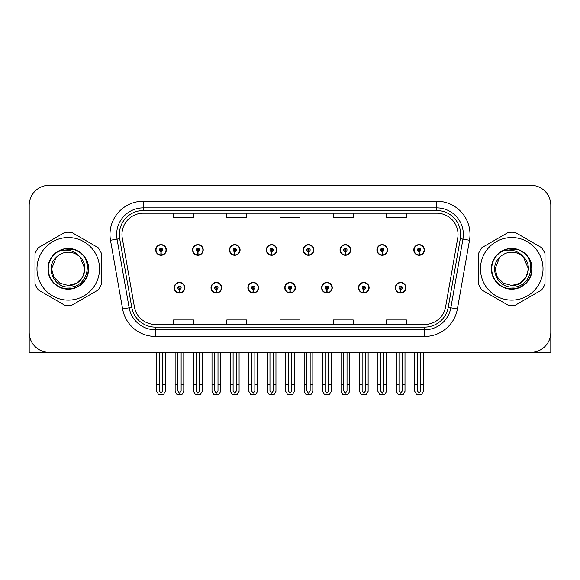 <?xml version="1.0" encoding="UTF-8"?>
<svg xmlns="http://www.w3.org/2000/svg" width="580" height="580" viewBox="0 0 580 580"><rect width="100%" height="100%" fill="white"/><g stroke="black" fill="none" stroke-linecap="round" stroke-linejoin="round"><path stroke-width="0.87" d="M284.744 287.738A5.321 5.321 0 0 0 290.065 293.06A5.321 5.321 0 0 0 295.387 287.738A5.321 5.321 0 0 0 290.065 282.416A5.321 5.321 0 0 0 284.744 287.738M321.61 287.738A5.321 5.321 0 0 0 326.931 293.06A5.321 5.321 0 0 0 332.26 287.738A5.321 5.321 0 0 0 326.931 282.416A5.321 5.321 0 0 0 321.61 287.738M247.877 287.738A5.321 5.321 0 0 0 253.199 293.06A5.321 5.321 0 0 0 258.52 287.738A5.321 5.321 0 0 0 253.199 282.416A5.321 5.321 0 0 0 247.877 287.738M211.011 287.738A5.321 5.321 0 0 0 216.333 293.06A5.321 5.321 0 0 0 221.654 287.738A5.321 5.321 0 0 0 216.333 282.416A5.321 5.321 0 0 0 211.011 287.738M174.138 287.738A5.321 5.321 0 0 0 179.466 293.06A5.321 5.321 0 0 0 184.788 287.738A5.321 5.321 0 0 0 179.466 282.416A5.321 5.321 0 0 0 174.138 287.738M358.476 287.738A5.321 5.321 0 0 0 363.805 293.06A5.321 5.321 0 0 0 369.126 287.738A5.321 5.321 0 0 0 363.805 282.416A5.321 5.321 0 0 0 358.476 287.738M376.913 249.936A5.321 5.321 0 0 0 382.235 255.265A5.321 5.321 0 0 0 387.556 249.936A5.321 5.321 0 0 0 382.235 244.615A5.321 5.321 0 0 0 376.913 249.936M340.047 249.936A5.321 5.321 0 0 0 345.368 255.265A5.321 5.321 0 0 0 350.69 249.936A5.321 5.321 0 0 0 345.368 244.615A5.321 5.321 0 0 0 340.047 249.936M303.173 249.936A5.321 5.321 0 0 0 308.502 255.265A5.321 5.321 0 0 0 313.824 249.936A5.321 5.321 0 0 0 308.502 244.615A5.321 5.321 0 0 0 303.173 249.936M266.307 249.936A5.321 5.321 0 0 0 271.636 255.265A5.321 5.321 0 0 0 276.957 249.936A5.321 5.321 0 0 0 271.636 244.615A5.321 5.321 0 0 0 266.307 249.936M229.441 249.936A5.321 5.321 0 0 0 234.762 255.265A5.321 5.321 0 0 0 240.091 249.936A5.321 5.321 0 0 0 234.762 244.615A5.321 5.321 0 0 0 229.441 249.936M192.575 249.936A5.321 5.321 0 0 0 197.896 255.265A5.321 5.321 0 0 0 203.225 249.936A5.321 5.321 0 0 0 197.896 244.615A5.321 5.321 0 0 0 192.575 249.936M155.708 249.936A5.321 5.321 0 0 0 161.03 255.265A5.321 5.321 0 0 0 166.351 249.936A5.321 5.321 0 0 0 161.03 244.615A5.321 5.321 0 0 0 155.708 249.936M395.342 287.738A5.321 5.321 0 0 0 400.671 293.06A5.321 5.321 0 0 0 405.993 287.738A5.321 5.321 0 0 0 400.671 282.416A5.321 5.321 0 0 0 395.342 287.738M413.779 249.936A5.321 5.321 0 0 0 419.101 255.265A5.321 5.321 0 0 0 424.429 249.936A5.321 5.321 0 0 0 419.101 244.615A5.321 5.321 0 0 0 413.779 249.936M490.441 352.357L550.797 352.357L550.797 205.284A19.966 19.966 0 0 0 530.838 185.317L49.162 185.317A19.966 19.966 0 0 0 29.203 205.284L29.203 352.357L89.559 352.357M121.967 234.501A21.293 21.293 0 0 1 143.26 213.201L436.74 213.201A21.293 21.293 0 0 1 457.707 238.199L445.599 306.871A21.293 21.293 0 0 1 424.625 324.474L155.375 324.474A21.293 21.293 0 0 1 134.4 306.871L122.293 238.199A21.293 21.293 0 0 1 121.967 234.501M119.306 234.501A23.954 23.954 0 0 0 119.668 238.663L131.776 307.335A23.954 23.954 0 0 0 155.375 327.135L424.625 327.135A23.954 23.954 0 0 0 448.224 307.335L460.332 238.663A23.954 23.954 0 0 0 436.74 210.54L143.26 210.54A23.954 23.954 0 0 0 119.306 234.501M110.497 240.28A33.27 33.27 0 0 1 143.26 201.224L436.74 201.224A33.27 33.27 0 0 1 469.503 240.28L457.395 308.951A33.27 33.27 0 0 1 424.625 336.451L155.375 336.451A33.27 33.27 0 0 1 122.605 308.951L110.497 240.28L117.051 239.119A26.622 26.622 0 0 1 143.26 207.879L436.74 207.879A26.622 26.622 0 0 1 462.949 239.119L450.841 307.799A26.622 26.622 0 0 1 424.625 329.795L155.375 329.795A26.622 26.622 0 0 1 129.159 307.799L117.051 239.119A26.622 26.622 0 0 1 116.645 234.501M530.838 185.317L49.162 185.317M29.203 205.284L29.203 332.391A19.966 19.966 0 0 0 49.162 352.357L530.838 352.357A19.966 19.966 0 0 0 550.797 332.391L550.797 205.284M280.017 213.201L280.017 217.71L299.983 217.71L299.983 213.201M226.78 213.201L226.78 217.71L246.746 217.71L246.746 213.201M173.543 213.201L173.543 217.71L193.502 217.71L193.502 213.201M333.254 213.201L333.254 217.71L353.22 217.71L353.22 213.201M386.498 213.201L386.498 217.71L406.457 217.71L406.457 213.201M299.983 324.474L299.983 319.964L280.017 319.964L280.017 324.474M246.746 324.474L246.746 319.964L226.78 319.964L226.78 324.474M193.502 324.474L193.502 319.964L173.543 319.964L173.543 324.474M353.22 324.474L353.22 319.964L333.254 319.964L333.254 324.474M406.457 324.474L406.457 319.964L386.498 319.964L386.498 324.474M402.332 352.357L402.332 390.876L400.671 393.254L399.004 390.876L399.004 384.7L396.343 384.7L396.343 391.355L398.264 394.683L403.071 394.683L404.992 391.355L404.992 352.357M400.599 289.398L400.454 292.726A4.988 4.988 0 0 1 395.676 287.738A4.988 4.988 0 0 1 400.671 282.743A4.988 4.988 0 0 1 405.659 287.738A4.988 4.988 0 0 1 400.889 292.726L400.744 289.398A1.66 1.66 0 0 0 402.332 287.738A1.66 1.66 0 0 0 400.671 286.07A1.66 1.66 0 0 0 399.004 287.738A1.66 1.66 0 0 0 400.599 289.398L400.642 288.405A0.667 0.667 0 0 1 400.004 287.738A0.667 0.667 0 0 1 400.671 287.071A0.667 0.667 0 0 1 401.331 287.738A0.667 0.667 0 0 1 400.7 288.405L400.744 289.398M396.343 352.357L396.343 384.7M399.004 352.357L399.004 384.7M402.332 384.7L404.992 384.7M420.768 352.357L420.768 390.876L419.101 393.254L417.44 390.876L417.44 384.7L414.78 384.7L414.78 391.355L416.701 394.683L421.508 394.683L423.429 391.355L423.429 352.357M419.028 251.604L418.883 254.924A4.988 4.988 0 0 1 414.113 249.936A4.988 4.988 0 0 1 419.101 244.948A4.988 4.988 0 0 1 424.096 249.936A4.988 4.988 0 0 1 419.318 254.924L419.173 251.604A1.66 1.66 0 0 0 420.768 249.936A1.66 1.66 0 0 0 419.101 248.276A1.66 1.66 0 0 0 417.44 249.936A1.66 1.66 0 0 0 419.028 251.604L419.072 250.603A0.667 0.667 0 0 1 418.434 249.936A0.667 0.667 0 0 1 419.101 249.269A0.667 0.667 0 0 1 419.768 249.936A0.667 0.667 0 0 1 419.13 250.603L419.173 251.604M414.78 352.357L414.78 384.7M417.44 352.357L417.44 384.7M420.768 384.7L423.429 384.7M365.465 352.357L365.465 390.876L363.805 393.254L362.137 390.876L362.137 384.7L359.477 384.7L359.477 391.355L361.398 394.683L366.205 394.683L368.126 391.355L368.126 352.357M363.725 289.398L363.58 292.726A4.988 4.988 0 0 1 358.81 287.738A4.988 4.988 0 0 1 363.805 282.743A4.988 4.988 0 0 1 368.793 287.738A4.988 4.988 0 0 1 364.022 292.726L363.877 289.398A1.66 1.66 0 0 0 365.465 287.738A1.66 1.66 0 0 0 363.805 286.07A1.66 1.66 0 0 0 362.137 287.738A1.66 1.66 0 0 0 363.725 289.398L363.769 288.405A0.667 0.667 0 0 1 363.138 287.738A0.667 0.667 0 0 1 363.805 287.071A0.667 0.667 0 0 1 364.465 287.738A0.667 0.667 0 0 1 363.834 288.405L363.877 289.398M359.477 352.357L359.477 384.7M362.137 352.357L362.137 384.7M365.465 384.7L368.126 384.7M328.599 352.357L328.599 390.876L326.931 393.254L325.271 390.876L325.271 384.7L322.611 384.7L322.611 391.355L324.532 394.683L329.339 394.683L331.26 391.355L331.26 352.357M326.859 289.398L326.714 292.726A4.988 4.988 0 0 1 321.943 287.738A4.988 4.988 0 0 1 326.931 282.743A4.988 4.988 0 0 1 331.927 287.738A4.988 4.988 0 0 1 327.149 292.726L327.004 289.398A1.66 1.66 0 0 0 328.599 287.738A1.66 1.66 0 0 0 326.931 286.07A1.66 1.66 0 0 0 325.271 287.738A1.66 1.66 0 0 0 326.859 289.398L326.902 288.405A0.667 0.667 0 0 1 326.272 287.738A0.667 0.667 0 0 1 326.931 287.071A0.667 0.667 0 0 1 327.599 287.738A0.667 0.667 0 0 1 326.961 288.405L327.004 289.398M322.611 352.357L322.611 384.7M325.271 352.357L325.271 384.7M328.599 384.7L331.26 384.7M291.733 352.357L291.733 390.876L290.065 393.254L288.405 390.876L288.405 384.7L285.744 384.7L285.744 391.355L287.665 394.683L292.472 394.683L294.394 391.355L294.394 352.357M289.993 289.398L289.848 292.726A4.988 4.988 0 0 1 285.077 287.738A4.988 4.988 0 0 1 290.065 282.743A4.988 4.988 0 0 1 295.06 287.738A4.988 4.988 0 0 1 290.283 292.726L290.138 289.398A1.66 1.66 0 0 0 291.733 287.738A1.66 1.66 0 0 0 290.065 286.07A1.66 1.66 0 0 0 288.405 287.738A1.66 1.66 0 0 0 289.993 289.398L290.036 288.405A0.667 0.667 0 0 1 289.398 287.738A0.667 0.667 0 0 1 290.065 287.071A0.667 0.667 0 0 1 290.732 287.738A0.667 0.667 0 0 1 290.094 288.405L290.138 289.398M285.744 352.357L285.744 384.7M288.405 352.357L288.405 384.7M291.733 384.7L294.394 384.7M383.902 352.357L383.902 390.876L382.235 393.254L380.574 390.876L380.574 384.7L377.906 384.7L377.906 391.355L379.827 394.683L384.641 394.683L386.563 391.355L386.563 352.357M382.162 251.604L382.017 254.924A4.988 4.988 0 0 1 377.247 249.936A4.988 4.988 0 0 1 382.235 244.948A4.988 4.988 0 0 1 387.23 249.936A4.988 4.988 0 0 1 382.452 254.924L382.307 251.604A1.66 1.66 0 0 0 383.902 249.936A1.66 1.66 0 0 0 382.235 248.276A1.66 1.66 0 0 0 380.574 249.936A1.66 1.66 0 0 0 382.162 251.604L382.205 250.603A0.667 0.667 0 0 1 381.567 249.936A0.667 0.667 0 0 1 382.235 249.269A0.667 0.667 0 0 1 382.901 249.936A0.667 0.667 0 0 1 382.263 250.603L382.307 251.604M377.906 352.357L377.906 384.7M380.574 352.357L380.574 384.7M383.902 384.7L386.563 384.7M347.029 352.357L347.029 390.876L345.368 393.254L343.701 390.876L343.701 384.7L341.04 384.7L341.04 391.355L342.961 394.683L347.775 394.683L349.696 391.355L349.696 352.357M345.296 251.604L345.151 254.924A4.988 4.988 0 0 1 340.373 249.936A4.988 4.988 0 0 1 345.368 244.948A4.988 4.988 0 0 1 350.356 249.936A4.988 4.988 0 0 1 345.586 254.924L345.441 251.604A1.66 1.66 0 0 0 347.029 249.936A1.66 1.66 0 0 0 345.368 248.276A1.66 1.66 0 0 0 343.701 249.936A1.66 1.66 0 0 0 345.296 251.604L345.339 250.603A0.667 0.667 0 0 1 344.701 249.936A0.667 0.667 0 0 1 345.368 249.269A0.667 0.667 0 0 1 346.035 249.936A0.667 0.667 0 0 1 345.397 250.603L345.441 251.604M341.04 352.357L341.04 384.7M343.701 352.357L343.701 384.7M347.029 384.7L349.696 384.7M310.162 352.357L310.162 390.876L308.502 393.254L306.834 390.876L306.834 384.7L304.174 384.7L304.174 391.355L306.095 394.683L310.902 394.683L312.823 391.355L312.823 352.357M308.43 251.604L308.285 254.924A4.988 4.988 0 0 1 303.507 249.936A4.988 4.988 0 0 1 308.502 244.948A4.988 4.988 0 0 1 313.49 249.936A4.988 4.988 0 0 1 308.719 254.924L308.575 251.604A1.66 1.66 0 0 0 310.162 249.936A1.66 1.66 0 0 0 308.502 248.276A1.66 1.66 0 0 0 306.834 249.936A1.66 1.66 0 0 0 308.43 251.604L308.473 250.603A0.667 0.667 0 0 1 307.835 249.936A0.667 0.667 0 0 1 308.502 249.269A0.667 0.667 0 0 1 309.169 249.936A0.667 0.667 0 0 1 308.531 250.603L308.575 251.604M304.174 352.357L304.174 384.7M306.834 352.357L306.834 384.7M310.162 384.7L312.823 384.7M273.296 352.357L273.296 390.876L271.636 393.254L269.968 390.876L269.968 384.7L267.308 384.7L267.308 391.355L269.229 394.683L274.036 394.683L275.957 391.355L275.957 352.357M271.563 251.604L271.418 254.924A4.988 4.988 0 0 1 266.64 249.936A4.988 4.988 0 0 1 271.636 244.948A4.988 4.988 0 0 1 276.624 249.936A4.988 4.988 0 0 1 271.853 254.924L271.708 251.604A1.66 1.66 0 0 0 273.296 249.936A1.66 1.66 0 0 0 271.636 248.276A1.66 1.66 0 0 0 269.968 249.936A1.66 1.66 0 0 0 271.563 251.604L271.607 250.603A0.667 0.667 0 0 1 270.969 249.936A0.667 0.667 0 0 1 271.636 249.269A0.667 0.667 0 0 1 272.296 249.936A0.667 0.667 0 0 1 271.665 250.603L271.708 251.604M267.308 352.357L267.308 384.7M269.968 352.357L269.968 384.7M273.296 384.7L275.957 384.7M29.203 311.431L29.203 304.775M29.203 299.432A13.311 13.311 0 0 0 29 299.447L29 244.883A13.311 13.311 0 0 1 29.203 242.585M550.797 304.775L550.797 311.431M550.797 242.585A13.311 13.311 0 0 1 551 244.883L551 299.447A13.311 13.311 0 0 0 550.797 299.432M68.266 300.114A31.276 31.276 0 0 0 99.543 268.837A31.276 31.276 0 0 0 68.266 237.561A31.276 31.276 0 0 0 36.982 268.837A31.276 31.276 0 0 0 68.266 300.114M68.266 305.442A36.598 36.598 0 0 0 71.695 305.276L98.107 290.029A36.598 36.598 0 0 0 101.536 284.084L101.536 253.59A36.598 36.598 0 0 0 98.107 247.645L71.695 232.399A36.598 36.598 0 0 0 64.829 232.399L38.418 247.645A36.598 36.598 0 0 0 34.988 253.59L34.988 284.084A36.598 36.598 0 0 0 38.418 290.029L64.829 305.276A36.598 36.598 0 0 0 68.266 305.442M76.756 250.712L74.523 249.588C69.31 247.979 64.257 248.341 59.341 250.669L57.173 252.177A20.017 20.017 0 0 0 68.266 288.855A20.017 20.017 0 0 0 76.756 250.712C94.801 258.361 88.109 288.659 68.266 287.042C53.664 287.397 45.088 267.308 56.18 257.404L51.627 268.837L53.853 277.153L59.943 283.243L68.266 285.476L59.943 283.243L53.853 277.153L51.627 268.837L56.18 257.404L51.627 268.837L53.853 277.153L59.943 283.243L68.266 285.476L76.582 283.243L82.672 277.153L84.897 268.837L79.917 256.962A16.639 16.639 0 0 0 56.18 257.404L51.627 268.837M68.266 285.476L76.582 283.243L82.672 277.153L84.897 268.837L79.917 256.962L84.897 268.837L82.672 277.153L76.582 283.243L68.266 285.476L76.582 283.243L82.672 277.153L84.897 268.837L79.917 256.962L84.897 268.837L82.672 277.153L76.582 283.243L68.266 285.476C82.512 286.201 90.741 266.611 79.917 256.962C76.915 253.221 73.029 250.988 68.266 250.277C64.38 249.762 60.682 250.393 57.173 252.177M84.897 268.837L79.917 256.962M73.508 249.291L59.711 250.495L73.508 249.291M88.501 268.837C88.225 261.203 84.854 255.367 78.38 251.314C65.765 243.23 47.335 253.873 48.024 268.837C47.335 283.801 65.765 294.444 78.38 286.368C91.683 279.48 91.683 258.194 78.38 251.314C65.765 243.23 47.335 253.873 48.024 268.837C48.3 276.471 51.671 282.315 58.145 286.368C70.76 294.444 89.189 283.801 88.501 268.837C89.189 253.873 70.76 243.23 58.145 251.314C44.841 258.194 44.841 279.48 58.145 286.368C64.888 289.942 71.637 289.942 78.38 286.368C91.683 279.48 91.683 258.194 78.38 251.314C65.765 243.23 47.335 253.873 48.024 268.837C48.3 276.471 51.671 282.315 58.145 286.368C70.76 294.444 89.189 283.801 88.501 268.837C89.189 253.873 70.76 243.23 58.145 251.314C44.841 258.194 44.841 279.48 58.145 286.368C64.888 289.942 71.637 289.942 78.38 286.368C91.683 279.48 91.683 258.194 78.38 251.314C65.765 243.23 47.335 253.873 48.024 268.837C47.335 283.801 65.765 294.444 78.38 286.368C91.683 279.48 91.683 258.194 78.38 251.314C65.765 243.23 47.335 253.873 48.024 268.837C47.335 283.801 65.765 294.444 78.38 286.368C84.854 282.315 88.225 276.471 88.501 268.837C89.189 253.873 70.76 243.23 58.145 251.314C44.841 258.194 44.841 279.48 58.145 286.368C64.888 289.942 71.637 289.942 78.38 286.368C91.683 279.48 91.683 258.194 78.38 251.314C65.765 243.23 47.335 253.873 48.024 268.837C48.3 276.471 51.671 282.315 58.145 286.368C70.76 294.444 89.189 283.801 88.501 268.837C87.913 259.354 83.252 252.938 74.523 249.588M511.734 300.114A31.276 31.276 0 0 0 543.018 268.837A31.276 31.276 0 0 0 511.734 237.561A31.276 31.276 0 0 0 480.458 268.837A31.276 31.276 0 0 0 511.734 300.114M511.734 305.442A36.598 36.598 0 0 0 515.171 305.276L541.582 290.029A36.598 36.598 0 0 0 545.011 284.084L545.011 253.59A36.598 36.598 0 0 0 541.582 247.645L515.171 232.399A36.598 36.598 0 0 0 508.305 232.399L481.893 247.645A36.598 36.598 0 0 0 478.464 253.59L478.464 284.084A36.598 36.598 0 0 0 481.893 290.029L508.305 305.276A36.598 36.598 0 0 0 511.734 305.442M511.734 285.476L503.418 283.243L497.328 277.153L495.102 268.837L499.655 257.404L495.102 268.837L499.655 257.404L495.102 268.837L497.328 277.153L503.418 283.243L511.734 285.476L520.057 283.243L526.147 277.153L528.373 268.837L523.392 256.962A16.639 16.639 0 0 0 499.655 257.404L495.102 268.837L497.328 277.153L503.418 283.243L511.734 285.476L520.057 283.243L526.147 277.153L528.373 268.837L523.392 256.962L528.373 268.837L523.392 256.962L528.373 268.837L526.147 277.153L520.057 283.243L511.734 285.476L520.057 283.243L526.147 277.153L528.373 268.837L523.392 256.962L528.373 268.837L526.147 277.153L520.057 283.243L511.734 285.476C525.987 286.201 534.209 266.611 523.392 256.962C520.383 253.221 516.505 250.988 511.734 250.277C507.855 249.762 504.158 250.393 500.649 252.177A20.017 20.017 0 0 0 511.734 288.855A20.017 20.017 0 0 0 520.231 250.712L517.998 249.588C512.785 247.979 507.725 248.341 502.816 250.669L500.649 252.177M499.655 257.404C488.563 267.308 497.132 287.397 511.734 287.042C531.577 288.659 538.269 258.361 520.231 250.712M516.976 249.291L503.186 250.495M531.976 268.837C531.701 261.203 528.329 255.367 521.855 251.314C509.24 243.23 490.81 253.873 491.499 268.837C490.81 283.801 509.24 294.444 521.855 286.368C535.159 279.48 535.159 258.194 521.855 251.314C509.24 243.23 490.81 253.873 491.499 268.837C491.775 276.471 495.146 282.315 501.62 286.368C514.235 294.444 532.665 283.801 531.976 268.837C532.665 253.873 514.235 243.23 501.62 251.314C488.316 258.194 488.316 279.48 501.62 286.368C508.363 289.942 515.112 289.942 521.855 286.368C535.159 279.48 535.159 258.194 521.855 251.314C509.24 243.23 490.81 253.873 491.499 268.837C491.775 276.471 495.146 282.315 501.62 286.368C514.235 294.444 532.665 283.801 531.976 268.837C532.665 253.873 514.235 243.23 501.62 251.314C488.316 258.194 488.316 279.48 501.62 286.368C508.363 289.942 515.112 289.942 521.855 286.368C535.159 279.48 535.159 258.194 521.855 251.314C509.24 243.23 490.81 253.873 491.499 268.837C490.81 283.801 509.24 294.444 521.855 286.368C535.159 279.48 535.159 258.194 521.855 251.314C509.24 243.23 490.81 253.873 491.499 268.837C490.81 283.801 509.24 294.444 521.855 286.368C528.329 282.315 531.701 276.471 531.976 268.837C532.665 253.873 514.235 243.23 501.62 251.314C488.316 258.194 488.316 279.48 501.62 286.368C508.363 289.942 515.112 289.942 521.855 286.368C535.159 279.48 535.159 258.194 521.855 251.314C509.24 243.23 490.81 253.873 491.499 268.837C491.775 276.471 495.146 282.315 501.62 286.368C514.235 294.444 532.665 283.801 531.976 268.837C531.389 259.354 526.727 252.938 517.998 249.588M254.859 352.357L254.859 390.876L253.199 393.254L251.539 390.876L251.539 384.7L248.871 384.7L248.871 391.355L250.792 394.683L255.606 394.683L257.527 391.355L257.527 352.357M253.126 289.398L252.981 292.726A4.988 4.988 0 0 1 248.211 287.738A4.988 4.988 0 0 1 253.199 282.743A4.988 4.988 0 0 1 258.187 287.738A4.988 4.988 0 0 1 253.417 292.726L253.271 289.398A1.66 1.66 0 0 0 254.859 287.738A1.66 1.66 0 0 0 253.199 286.07A1.66 1.66 0 0 0 251.539 287.738A1.66 1.66 0 0 0 253.126 289.398L253.17 288.405A0.667 0.667 0 0 1 252.532 287.738A0.667 0.667 0 0 1 253.199 287.071A0.667 0.667 0 0 1 253.866 287.738A0.667 0.667 0 0 1 253.228 288.405L253.271 289.398M248.871 352.357L248.871 384.7M251.539 352.357L251.539 384.7M254.859 384.7L257.527 384.7M217.993 352.357L217.993 390.876L216.333 393.254L214.665 390.876L214.665 384.7L212.005 384.7L212.005 391.355L213.926 394.683L218.74 394.683L220.654 391.355L220.654 352.357M216.26 289.398L216.115 292.726A4.988 4.988 0 0 1 211.338 287.738A4.988 4.988 0 0 1 216.333 282.743A4.988 4.988 0 0 1 221.321 287.738A4.988 4.988 0 0 1 216.55 292.726L216.405 289.398A1.66 1.66 0 0 0 217.993 287.738A1.66 1.66 0 0 0 216.333 286.07A1.66 1.66 0 0 0 214.665 287.738A1.66 1.66 0 0 0 216.26 289.398L216.304 288.405A0.667 0.667 0 0 1 215.666 287.738A0.667 0.667 0 0 1 216.333 287.071A0.667 0.667 0 0 1 217 287.738A0.667 0.667 0 0 1 216.362 288.405L216.405 289.398M212.005 352.357L212.005 384.7M214.665 352.357L214.665 384.7M217.993 384.7L220.654 384.7M181.127 352.357L181.127 390.876L179.466 393.254L177.799 390.876L177.799 384.7L175.138 384.7L175.138 391.355L177.059 394.683L181.866 394.683L183.787 391.355L183.787 352.357M179.394 289.398L179.249 292.726A4.988 4.988 0 0 1 174.471 287.738A4.988 4.988 0 0 1 179.466 282.743A4.988 4.988 0 0 1 184.454 287.738A4.988 4.988 0 0 1 179.684 292.726L179.539 289.398A1.66 1.66 0 0 0 181.127 287.738A1.66 1.66 0 0 0 179.466 286.07A1.66 1.66 0 0 0 177.799 287.738A1.66 1.66 0 0 0 179.394 289.398L179.438 288.405A0.667 0.667 0 0 1 178.799 287.738A0.667 0.667 0 0 1 179.466 287.071A0.667 0.667 0 0 1 180.126 287.738A0.667 0.667 0 0 1 179.495 288.405L179.539 289.398M175.138 352.357L175.138 384.7M177.799 352.357L177.799 384.7M181.127 384.7L183.787 384.7M236.43 352.357L236.43 390.876L234.762 393.254L233.102 390.876L233.102 384.7L230.441 384.7L230.441 391.355L232.362 394.683L237.169 394.683L239.09 391.355L239.09 352.357M234.69 251.604L234.545 254.924A4.988 4.988 0 0 1 229.774 249.936A4.988 4.988 0 0 1 234.762 244.948A4.988 4.988 0 0 1 239.757 249.936A4.988 4.988 0 0 1 234.98 254.924L234.835 251.604A1.66 1.66 0 0 0 236.43 249.936A1.66 1.66 0 0 0 234.762 248.276A1.66 1.66 0 0 0 233.102 249.936A1.66 1.66 0 0 0 234.69 251.604L234.733 250.603A0.667 0.667 0 0 1 234.102 249.936A0.667 0.667 0 0 1 234.762 249.269A0.667 0.667 0 0 1 235.429 249.936A0.667 0.667 0 0 1 234.791 250.603L234.835 251.604M230.441 352.357L230.441 384.7M233.102 352.357L233.102 384.7M236.43 384.7L239.09 384.7M199.563 352.357L199.563 390.876L197.896 393.254L196.236 390.876L196.236 384.7L193.575 384.7L193.575 391.355L195.496 394.683L200.303 394.683L202.224 391.355L202.224 352.357M197.823 251.604L197.679 254.924A4.988 4.988 0 0 1 192.908 249.936A4.988 4.988 0 0 1 197.896 244.948A4.988 4.988 0 0 1 202.891 249.936A4.988 4.988 0 0 1 198.113 254.924L197.969 251.604A1.66 1.66 0 0 0 199.563 249.936A1.66 1.66 0 0 0 197.896 248.276A1.66 1.66 0 0 0 196.236 249.936A1.66 1.66 0 0 0 197.823 251.604L197.867 250.603A0.667 0.667 0 0 1 197.229 249.936A0.667 0.667 0 0 1 197.896 249.269A0.667 0.667 0 0 1 198.563 249.936A0.667 0.667 0 0 1 197.925 250.603L197.969 251.604M193.575 352.357L193.575 384.7M196.236 352.357L196.236 384.7M199.563 384.7L202.224 384.7M162.697 352.357L162.697 390.876L161.03 393.254L159.369 390.876L159.369 384.7L156.701 384.7L156.701 391.355L158.623 394.683L163.437 394.683L165.358 391.355L165.358 352.357M160.957 251.604L160.812 254.924A4.988 4.988 0 0 1 156.042 249.936A4.988 4.988 0 0 1 161.03 244.948A4.988 4.988 0 0 1 166.025 249.936A4.988 4.988 0 0 1 161.247 254.924L161.102 251.604A1.66 1.66 0 0 0 162.697 249.936A1.66 1.66 0 0 0 161.03 248.276A1.66 1.66 0 0 0 159.369 249.936A1.66 1.66 0 0 0 160.957 251.604L161.001 250.603A0.667 0.667 0 0 1 160.363 249.936A0.667 0.667 0 0 1 161.03 249.269A0.667 0.667 0 0 1 161.697 249.936A0.667 0.667 0 0 1 161.059 250.603L161.102 251.604M156.701 352.357L156.701 384.7M159.369 352.357L159.369 384.7M162.697 384.7L165.358 384.7M436.74 201.224L436.74 210.54M117.051 239.119L119.668 238.663M155.375 336.451L155.375 327.135M424.625 327.135L424.625 336.451M448.224 307.335L457.395 308.951M122.605 308.951L131.776 307.335M460.332 238.663L469.503 240.28M143.26 201.224L143.26 210.54M400.454 292.726A4.988 4.988 0 0 1 395.676 287.738M418.883 254.924A4.988 4.988 0 0 1 414.113 249.936M363.58 292.726A4.988 4.988 0 0 1 358.81 287.738M326.714 292.726A4.988 4.988 0 0 1 321.943 287.738M289.848 292.726A4.988 4.988 0 0 1 285.077 287.738M382.017 254.924A4.988 4.988 0 0 1 377.247 249.936M345.151 254.924A4.988 4.988 0 0 1 340.373 249.936M308.285 254.924A4.988 4.988 0 0 1 303.507 249.936M271.418 254.924A4.988 4.988 0 0 1 266.64 249.936M252.981 292.726A4.988 4.988 0 0 1 248.211 287.738M216.115 292.726A4.988 4.988 0 0 1 211.338 287.738M179.249 292.726A4.988 4.988 0 0 1 174.471 287.738M234.545 254.924A4.988 4.988 0 0 1 229.774 249.936M197.679 254.924A4.988 4.988 0 0 1 192.908 249.936M160.812 254.924A4.988 4.988 0 0 1 156.042 249.936"/></g></svg>
